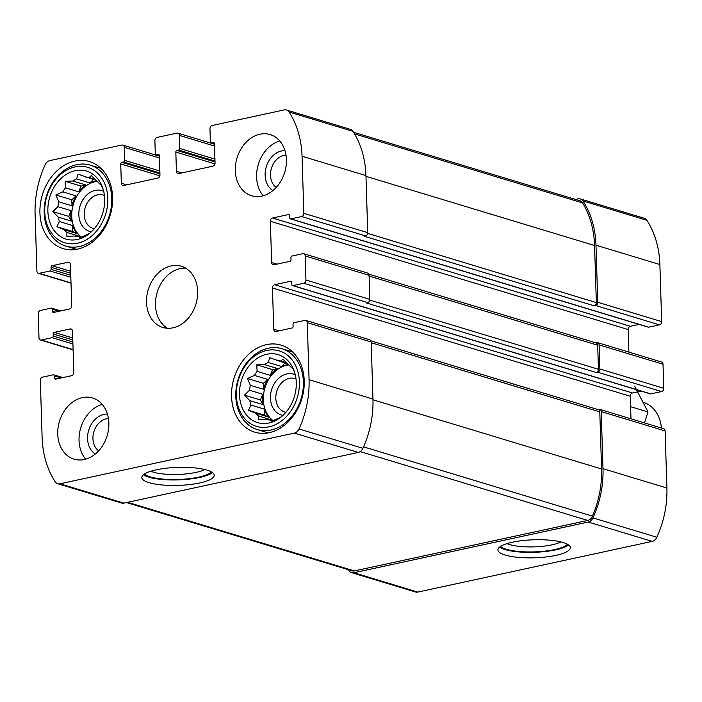 <?xml version="1.0" encoding="UTF-8"?>
<svg xmlns="http://www.w3.org/2000/svg" width="702" height="702" viewBox="0 0 702 702"><rect width="100%" height="100%" fill="white"/><g stroke="black" fill="none" stroke-linecap="round" stroke-linejoin="round"><path stroke-width="1.05" d="M272.832 420.779A30.186 23.526 106.8 0 1 271.735 419.98L258.529 415.979A30.186 23.526 -73.2 0 1 255.589 413.171L268.805 417.172A30.186 23.526 106.8 0 1 264.224 409.09L251.009 405.098A30.186 23.526 -73.2 0 1 249.833 400.64L263.039 404.642A30.186 23.526 106.8 0 1 262.715 394.243L249.508 390.242A30.186 23.526 -73.2 0 1 250.395 385.345L247.481 378.518L254.405 375.403L267.611 379.405A30.186 23.526 106.8 0 0 263.601 389.338L250.395 385.345M270.331 375.368L272.648 369.638L277.606 368.559A30.186 23.526 106.8 0 0 270.331 375.368L257.125 371.376A30.186 23.526 -73.2 0 0 254.405 375.403M277.606 368.559L264.4 364.566A30.186 23.526 -73.2 0 1 268.225 362.478L269.7 357.722L287.644 363.899M288.382 364.68A30.186 23.526 106.8 0 0 285.714 365.075A30.186 23.526 106.8 0 0 281.432 366.47L268.225 362.478M288.759 364.987A30.186 23.526 -73.2 0 0 286.565 365.338A30.186 23.526 -73.2 0 0 264.4 389.829A30.186 23.526 -73.2 0 0 273.139 420.656M286.644 362.829L280.712 361.039A30.186 23.526 -73.2 0 0 276.816 360.617M294.691 372.569L292.918 368.69L291.251 367.436A30.186 23.526 -73.2 0 0 288.32 364.628L282.95 359.143L280.712 361.039M272.753 420.814L270.033 419.989L271.7 421.244L278.624 418.129A30.186 23.526 -73.2 0 0 281.669 416.532M258.529 415.979L258.45 419.822L266.128 419.577A30.186 23.526 -73.2 0 0 270.033 419.989M266.804 354.247A35.512 27.676 -73.2 0 0 240.242 401.36A35.512 27.676 -73.2 0 0 279.747 418.041A35.512 27.676 -73.2 0 0 294.068 370.726A35.512 27.676 -73.2 0 0 266.804 354.247M257.125 371.376L256.721 364.812L264.4 364.566M249.833 400.64L244.463 395.156L249.508 390.242M255.589 413.171L248.482 410.275L251.009 405.098M81.221 237.232A30.186 23.526 106.8 0 1 80.125 236.434L66.918 232.432A30.186 23.526 -73.2 0 1 63.979 229.624L77.194 233.626A30.186 23.526 106.8 0 1 72.613 225.544L59.407 221.551A30.186 23.526 -73.2 0 1 58.222 217.094L71.428 221.095A30.186 23.526 106.8 0 1 71.104 210.697L57.897 206.695A30.186 23.526 -73.2 0 1 58.784 201.799L55.87 194.972L62.794 191.865L76 195.858A30.186 23.526 106.8 0 0 71.99 205.791L58.784 201.799M78.721 191.821L81.037 186.091L86.004 185.012A30.186 23.526 106.8 0 0 78.721 191.821L65.514 187.829A30.186 23.526 -73.2 0 0 62.794 191.865M86.004 185.012L72.789 181.019A30.186 23.526 -73.2 0 1 76.615 178.931L78.089 174.175L96.042 180.353M96.771 181.134A30.186 23.526 106.8 0 0 94.103 181.528A30.186 23.526 106.8 0 0 89.821 182.924L76.615 178.931M97.148 181.441A30.186 23.526 -73.2 0 0 94.954 181.792A30.186 23.526 -73.2 0 0 72.789 206.283A30.186 23.526 -73.2 0 0 81.529 237.109M95.033 179.282L89.101 177.492A30.186 23.526 -73.2 0 0 85.205 177.071M103.08 189.022L101.307 185.144L99.64 183.889A30.186 23.526 -73.2 0 0 96.709 181.081L91.339 175.597L89.101 177.492M81.142 237.267L78.422 236.442L80.089 237.697L87.013 234.582A30.186 23.526 -73.2 0 0 90.058 232.985M66.918 232.432L66.839 236.276L74.517 236.03A30.186 23.526 -73.2 0 0 78.422 236.442M75.193 170.7A35.512 27.676 -73.2 0 0 48.631 217.813A35.512 27.676 -73.2 0 0 88.145 234.494A35.512 27.676 -73.2 0 0 102.457 187.18A35.512 27.676 -73.2 0 0 75.193 170.7M65.514 187.829L65.111 181.265L72.789 181.019M58.222 217.094L52.861 211.609L57.897 206.695M63.979 229.624L56.871 226.728L59.407 221.551M286.004 155.133A17.462 13.61 -73.2 0 0 283.941 155.396A17.462 13.61 -73.2 0 0 271.104 169.603A17.462 13.61 -73.2 0 0 276.228 187.434M104.414 195.428A17.462 13.61 -73.2 0 0 103.238 194.998A17.462 13.61 -73.2 0 0 97.648 194.805A17.462 13.61 -73.2 0 0 84.398 211.241A17.462 13.61 -73.2 0 0 93.12 228.422A17.462 13.61 -73.2 0 0 94.34 228.72M108.433 418.532A17.462 13.61 -73.2 0 0 106.379 418.796A17.462 13.61 -73.2 0 0 93.541 433.002A17.462 13.61 -73.2 0 0 98.666 450.833M296.025 378.975A17.462 13.61 -73.2 0 0 294.849 378.545A17.462 13.61 -73.2 0 0 289.259 378.352A17.462 13.61 -73.2 0 0 276.009 394.787A17.462 13.61 -73.2 0 0 284.731 411.969A17.462 13.61 -73.2 0 0 285.951 412.267M176.913 150.43A1.422 1.106 106.8 0 0 175.825 152.053L176.43 171.306A2.843 2.211 106.8 0 0 177.878 173.534A2.843 2.211 106.8 0 0 178.791 173.561L212.864 166.19A2.843 2.211 106.8 0 0 215.049 162.952L214.443 143.699A1.422 1.106 106.8 0 0 213.268 142.567L211.565 142.936A1.422 1.106 106.8 0 1 210.381 141.804L209.968 128.747A2.843 2.211 106.8 0 1 212.153 125.5L284.196 109.916A7.099 5.537 106.8 0 1 286.469 109.995A7.099 5.537 106.8 0 1 289.048 111.995A88.075 68.638 106.8 0 1 302.044 156.248L303.834 213.32A2.843 2.211 106.8 0 1 301.649 216.567L290.856 218.901A1.422 1.106 106.8 0 1 289.68 217.769L289.61 215.707A1.422 1.106 106.8 0 0 288.434 214.575L272.534 218.015A2.843 2.211 106.8 0 0 270.349 221.262L271.648 262.513A2.843 2.211 106.8 0 0 273.096 264.742A2.843 2.211 106.8 0 0 273.999 264.777L289.908 261.337A1.422 1.106 106.8 0 0 290.997 259.714L290.935 257.652A1.422 1.106 106.8 0 1 292.023 256.028L302.816 253.694A2.843 2.211 106.8 0 1 303.729 253.729A2.843 2.211 106.8 0 1 305.177 255.949L305.932 280.019A2.843 2.211 106.8 0 1 303.747 283.266L292.953 285.6A1.422 1.106 106.8 0 1 291.778 284.468L291.707 282.406A1.422 1.106 106.8 0 0 290.531 281.274L274.631 284.714A2.843 2.211 106.8 0 0 272.446 287.952L273.736 329.212A2.843 2.211 106.8 0 0 275.193 331.441A2.843 2.211 106.8 0 0 276.097 331.467L291.997 328.027A1.422 1.106 106.8 0 0 293.094 326.412L293.032 324.35A1.422 1.106 106.8 0 1 294.12 322.727L304.914 320.393A2.843 2.211 106.8 0 1 305.826 320.419A2.843 2.211 106.8 0 1 307.274 322.648L309.064 379.721A88.075 68.638 106.8 0 1 299.008 428.966A7.099 5.537 106.8 0 1 294.357 433.099L59.968 483.792A7.099 5.537 106.8 0 1 57.696 483.713A7.099 5.537 106.8 0 1 55.116 481.712A88.075 68.638 106.8 0 1 42.12 437.46L40.33 380.387A2.843 2.211 106.8 0 1 42.515 377.149L53.308 374.815A1.422 1.106 106.8 0 1 54.484 375.947L54.554 378.009A1.422 1.106 106.8 0 0 55.73 379.141L71.63 375.702A2.843 2.211 106.8 0 0 73.815 372.455L72.517 331.204A2.843 2.211 106.8 0 0 71.069 328.975A2.843 2.211 106.8 0 0 70.165 328.94L54.256 332.379A1.422 1.106 106.8 0 0 53.168 334.003L53.229 336.065A1.422 1.106 106.8 0 1 52.141 337.688L41.348 340.022A2.843 2.211 106.8 0 1 40.435 339.987A2.843 2.211 106.8 0 1 38.987 337.759L38.233 313.697A2.843 2.211 106.8 0 1 40.418 310.451L51.211 308.117A1.422 1.106 106.8 0 1 52.387 309.249L52.457 311.311A1.422 1.106 106.8 0 0 53.633 312.443L69.533 309.003A2.843 2.211 106.8 0 0 71.718 305.756L70.428 264.505A2.843 2.211 106.8 0 0 68.98 262.276A2.843 2.211 106.8 0 0 68.068 262.241L52.167 265.681A1.422 1.106 106.8 0 0 51.071 267.304L51.132 269.366A1.422 1.106 106.8 0 1 50.044 270.99L39.251 273.324A2.843 2.211 106.8 0 1 38.347 273.289A2.843 2.211 106.8 0 1 36.89 271.06L35.1 213.987A88.075 68.638 106.8 0 1 45.156 164.751A7.099 5.537 106.8 0 1 49.807 160.618L121.85 145.033A2.843 2.211 106.8 0 1 122.762 145.068A2.843 2.211 106.8 0 1 124.21 147.297L124.623 160.354A1.422 1.106 106.8 0 1 123.526 161.978L121.823 162.346A1.422 1.106 106.8 0 0 120.726 163.97L121.332 183.222A2.843 2.211 106.8 0 0 122.789 185.451A2.843 2.211 106.8 0 0 123.692 185.477L157.774 178.106A2.843 2.211 106.8 0 0 159.959 174.868L159.354 155.616A1.422 1.106 106.8 0 0 158.169 154.484L156.467 154.852A1.422 1.106 106.8 0 1 155.291 153.72L154.879 140.663A2.843 2.211 106.8 0 1 157.064 137.416L176.939 133.117A2.843 2.211 106.8 0 1 177.852 133.152A2.843 2.211 106.8 0 1 179.3 135.381L179.712 148.438A1.422 1.106 106.8 0 1 178.624 150.061L176.913 150.43L215.023 161.96M286.469 109.995L350.368 129.335A7.099 5.537 106.8 0 1 352.948 131.335A88.075 68.638 106.8 0 1 365.944 175.588L367.734 232.66A2.843 2.211 106.8 0 1 365.549 235.898L364.127 236.205L594.164 305.818L595.586 305.51L659.485 324.85L648.692 327.185A1.422 1.106 106.8 0 1 648.236 327.167L290.4 218.884M303.729 253.729L367.629 273.06A2.843 2.211 106.8 0 1 369.077 275.289L369.831 299.359A2.843 2.211 106.8 0 1 367.646 302.597L366.225 302.904L596.261 372.516L597.683 372.209L661.582 391.549L650.789 393.883A1.422 1.106 106.8 0 1 650.333 393.866L292.497 285.582M305.826 320.419L369.717 339.759A2.843 2.211 106.8 0 1 371.174 341.988L372.964 399.061A88.075 68.638 106.8 0 1 362.908 448.297A7.099 5.537 106.8 0 1 358.257 452.43L123.868 503.132A7.099 5.537 106.8 0 1 121.595 503.053L57.696 483.713M156.292 469.813A36.223 9.012 178.2 0 0 141.804 477.527A36.223 9.012 178.2 0 0 178.299 485.398A36.223 9.012 178.2 0 0 214.224 475.245A36.223 9.012 178.2 0 0 194.077 467.83A36.223 9.012 178.2 0 0 156.292 469.813M595.586 305.51A2.843 2.211 106.8 0 0 597.771 302.272L595.98 245.2A88.075 68.638 106.8 0 0 582.985 200.947A7.099 5.537 106.8 0 0 580.405 198.947A7.099 5.537 106.8 0 0 578.132 198.868L575.517 199.438M580.405 198.947L644.304 218.287A7.099 5.537 106.8 0 1 646.884 220.288A88.075 68.638 106.8 0 1 659.88 264.54L661.67 321.613A2.843 2.211 106.8 0 1 659.485 324.85M639.118 324.412L630.37 326.298A2.843 2.211 106.8 0 0 628.185 329.545L628.895 352.123M597.683 372.209A2.843 2.211 106.8 0 0 599.868 368.971L599.113 344.901A2.843 2.211 106.8 0 0 597.665 342.673A2.843 2.211 106.8 0 0 596.753 342.646L595.805 342.848M597.665 342.673L661.565 362.013A2.843 2.211 106.8 0 1 663.013 364.241L663.767 388.303A2.843 2.211 106.8 0 1 661.582 391.549M641.216 391.111L632.467 392.997A2.843 2.211 106.8 0 0 630.282 396.244L630.984 418.822M348.464 569.734A88.075 68.638 106.8 0 0 349.052 570.665A7.099 5.537 106.8 0 0 351.632 572.665A7.099 5.537 106.8 0 0 353.905 572.744L588.294 522.042A7.099 5.537 106.8 0 0 592.944 517.909A88.075 68.638 106.8 0 0 603 468.673L601.21 411.6A2.843 2.211 106.8 0 0 599.762 409.371A2.843 2.211 106.8 0 0 598.85 409.345L597.902 409.547M599.762 409.371L663.653 428.711A2.843 2.211 106.8 0 1 665.11 430.94L666.9 488.013A88.075 68.638 106.8 0 1 656.844 537.249A7.099 5.537 106.8 0 1 652.193 541.382L417.804 592.084A7.099 5.537 106.8 0 1 415.531 592.005L351.632 572.665M512.416 542.216A36.223 9.012 178.2 0 0 497.937 549.929A36.223 9.012 178.2 0 0 534.424 557.8A36.223 9.012 178.2 0 0 570.349 547.648A36.223 9.012 178.2 0 0 550.21 540.233A36.223 9.012 178.2 0 0 512.416 542.216M261.837 196.095A31.967 24.912 106.8 0 1 251.606 195.753A31.967 24.912 106.8 0 1 235.644 164.294A31.967 24.912 106.8 0 1 259.889 134.214A31.967 24.912 106.8 0 1 270.121 134.565A31.967 24.912 106.8 0 1 286.091 166.014A31.967 24.912 106.8 0 1 261.837 196.095M84.275 459.503A31.967 24.912 106.8 0 1 74.043 459.152A31.967 24.912 106.8 0 1 58.073 427.693A31.967 24.912 106.8 0 1 82.327 397.613A31.967 24.912 106.8 0 1 92.559 397.964A31.967 24.912 106.8 0 1 108.52 429.413A31.967 24.912 106.8 0 1 84.275 459.503M74.895 161.074A45.454 35.425 -73.2 0 0 40.4 203.861A45.454 35.425 -73.2 0 0 63.11 248.596A45.454 35.425 -73.2 0 0 110.188 215.347A45.454 35.425 -73.2 0 0 89.444 161.574A45.454 35.425 -73.2 0 0 74.895 161.074M266.506 344.621A45.454 35.425 -73.2 0 0 232.011 387.407A45.454 35.425 -73.2 0 0 254.721 432.142A45.454 35.425 -73.2 0 0 301.799 398.894A45.454 35.425 -73.2 0 0 281.054 345.121A45.454 35.425 -73.2 0 0 266.506 344.621M171.112 265.918A31.967 24.912 -73.2 0 0 146.858 295.998A31.967 24.912 -73.2 0 0 162.82 327.448A31.967 24.912 -73.2 0 0 195.928 304.071A31.967 24.912 -73.2 0 0 181.344 266.26A31.967 24.912 -73.2 0 0 171.112 265.918M370.91 340.856L598.341 409.678A2.843 2.211 106.8 0 1 599.789 411.907L601.579 468.98A88.075 68.638 106.8 0 1 592.444 516.137A7.099 5.537 106.8 0 1 587.723 520.436L354.361 570.91A7.099 5.537 106.8 0 1 352.088 570.84L126.483 502.562M368.822 274.157L596.244 342.98A2.843 2.211 106.8 0 1 597.692 345.208L598.446 369.278A2.843 2.211 106.8 0 1 596.261 372.516M353.536 132.266L579.949 200.781A7.099 5.537 106.8 0 1 582.607 202.913A88.075 68.638 106.8 0 1 594.559 245.507L596.349 302.58A2.843 2.211 106.8 0 1 594.164 305.818M506.967 543.629A30.423 7.573 178.2 0 0 534.082 546.858A30.423 7.573 178.2 0 0 560.933 541.935M500.535 546.428A34.547 8.6 178.2 0 0 534.24 551.886A34.547 8.6 178.2 0 0 567.532 544.322M499.578 547.121A36.223 9.012 178.2 0 0 534.248 552.298A36.223 9.012 178.2 0 0 568.532 544.954M150.842 471.226A30.423 7.573 178.2 0 0 177.957 474.455A30.423 7.573 178.2 0 0 204.808 469.533M144.401 474.026A34.547 8.6 178.2 0 0 178.115 479.484A34.547 8.6 178.2 0 0 211.407 471.919M143.445 474.719A36.223 9.012 178.2 0 0 178.124 479.896A36.223 9.012 178.2 0 0 212.408 472.551M185.653 268.164A31.967 24.912 -73.2 0 0 180.054 268.62A31.967 24.912 -73.2 0 0 156.318 295.744A31.967 24.912 -73.2 0 0 167.462 328.264M295.288 374.78A21.306 16.611 -73.2 0 0 286.837 373.929A21.306 16.611 -73.2 0 0 270.542 395.086A21.306 16.611 -73.2 0 0 283.011 415.347M266.69 350.465A39.417 30.721 -73.2 0 0 241.19 413.618A39.417 30.721 -73.2 0 0 295.788 401.807A39.417 30.721 -73.2 0 0 266.69 350.465M268.304 348.236A42.26 32.933 -73.2 0 0 236.241 388.004A42.26 32.933 -73.2 0 0 257.353 429.598A42.26 32.933 -73.2 0 0 301.114 398.683A42.26 32.933 -73.2 0 0 281.835 348.692A42.26 32.933 -73.2 0 0 268.304 348.236M103.677 191.234A21.306 16.611 -73.2 0 0 95.226 190.382A21.306 16.611 -73.2 0 0 78.931 211.539A21.306 16.611 -73.2 0 0 91.4 231.8M75.079 166.918A39.417 30.721 -73.2 0 0 49.579 230.072A39.417 30.721 -73.2 0 0 104.177 218.261A39.417 30.721 -73.2 0 0 75.079 166.918M76.694 164.689A42.26 32.933 -73.2 0 0 44.63 204.457A42.26 32.933 -73.2 0 0 65.742 246.051A42.26 32.933 -73.2 0 0 109.503 215.137A42.26 32.933 -73.2 0 0 90.225 165.145A42.26 32.933 -73.2 0 0 76.694 164.689M102.229 404.405A31.967 24.912 -73.2 0 0 80.756 427.79A31.967 24.912 -73.2 0 0 85.67 459.152M107.406 414.057A21.306 16.611 -73.2 0 0 103.949 414.373A21.306 16.611 -73.2 0 0 88.162 432.283A21.306 16.611 -73.2 0 0 95.323 453.992M279.8 141.005A31.967 24.912 -73.2 0 0 258.318 164.391A31.967 24.912 -73.2 0 0 263.232 195.753M284.968 150.658A21.306 16.611 -73.2 0 0 281.52 150.974A21.306 16.611 -73.2 0 0 265.725 168.884A21.306 16.611 -73.2 0 0 272.885 190.593M81.037 186.091L65.111 181.265M71.99 205.791L71.806 199.789L55.87 194.972M71.806 199.789L76 195.858M71.428 221.095L68.787 216.427L52.861 211.609M68.787 216.427L71.104 210.697M77.194 233.626L72.797 231.546L56.871 226.728M72.797 231.546L72.613 225.544M80.484 237.065L80.125 236.434M89.821 182.924L93.419 179.563M272.648 369.638L256.721 364.812M263.601 389.338L263.417 383.336L247.481 378.518M263.417 383.336L267.611 379.405M263.039 404.642L260.398 399.973L244.463 395.156M260.398 399.973L262.715 394.243M268.805 417.172L264.408 415.093L248.482 410.275M264.408 415.093L264.224 409.09M272.095 420.612L271.735 419.98M281.432 366.47L285.03 363.109M661.416 428.036A35.512 27.676 -73.2 0 0 643.436 402.386L643.295 402.351M634.643 386.179L648.007 411.951L644.48 422.911M648.007 411.951L630.607 406.686M179.3 135.381L214.514 146.034M289.048 111.995L352.948 131.335M302.044 156.248L365.944 175.588M303.834 213.32L367.734 232.66M301.649 216.567L365.549 235.898M305.177 255.949L369.077 275.289M305.932 280.019L369.831 299.359M303.747 283.266L367.646 302.597M307.274 322.648L371.174 341.988M309.064 379.721L372.964 399.061M299.008 428.966L362.908 448.297M294.357 433.099L358.257 452.43M59.968 483.792L123.868 503.132M41.348 340.022L73.096 349.631M39.251 273.324L71.007 282.932M124.21 147.297L159.424 157.95M179.712 148.438L214.926 159.1M178.624 150.061L214.987 161.065M175.825 152.053L214.952 163.891M176.43 171.306L181.765 172.92M213.268 142.567L214.11 142.822M211.565 142.936L214.452 143.813M582.985 200.947L646.884 220.288M595.98 245.2L659.88 264.54M597.771 302.272L661.67 321.613M290.856 218.901L648.692 327.185M288.434 214.575L289.277 214.83M272.534 218.015L630.37 326.298M270.349 221.262L628.185 329.545M271.648 262.513L276.983 264.127M599.113 344.901L663.013 364.241M599.868 368.971L663.767 388.303M292.953 285.6L650.789 393.883M290.531 281.274L291.374 281.528M274.631 284.714L632.467 392.997M272.446 287.952L630.282 396.244M273.736 329.212L279.08 330.826M601.21 411.6L665.11 430.94M603 468.673L666.9 488.013M592.944 517.909L656.844 537.249M588.294 522.042L652.193 541.382M353.905 572.744L417.804 592.084M54.484 375.947L61.153 377.966M54.554 378.009L57.222 378.817M70.165 328.94L71.85 329.449M54.256 332.379L72.736 337.969M53.168 334.003L72.797 339.943M53.229 336.065L72.859 342.006M52.141 337.688L72.92 343.971M52.387 309.249L59.056 311.267M52.457 311.311L55.125 312.118M68.068 262.241L69.752 262.75M52.167 265.681L70.639 271.27M51.071 267.304L70.7 273.245M51.132 269.366L70.762 275.307M50.044 270.99L70.823 277.272M124.623 160.354L159.837 171.016M123.526 161.978L159.898 172.982M121.823 162.346L159.924 173.877M120.726 163.97L159.854 175.807M121.332 183.222L126.676 184.837M158.169 154.484L159.012 154.738M156.467 154.852L159.354 155.73M371.191 342.734L599.789 411.907M372.981 399.807L601.579 468.98M363.548 446.867L592.444 516.137M360.196 451.588L587.723 520.436M127.659 502.307L354.361 570.91M369.094 276.035L597.692 345.208M369.778 300.079L598.446 369.278M367.681 233.38L596.349 302.58M365.961 176.334L594.559 245.507M354.528 133.889L582.607 202.913M177.852 133.152L214.461 144.226M40.435 339.987L73.105 349.877M38.347 273.289L71.016 283.178M122.762 145.068L159.372 156.142M211.109 142.918L214.452 143.936M53.764 374.833L62.882 377.588M51.667 308.134L60.784 310.889M156.011 154.835L159.363 155.853M292.62 351.956L281.835 348.692M268.138 432.862L257.353 429.598M101.009 168.41L90.225 165.145M76.527 249.315L65.742 246.051"/></g></svg>

